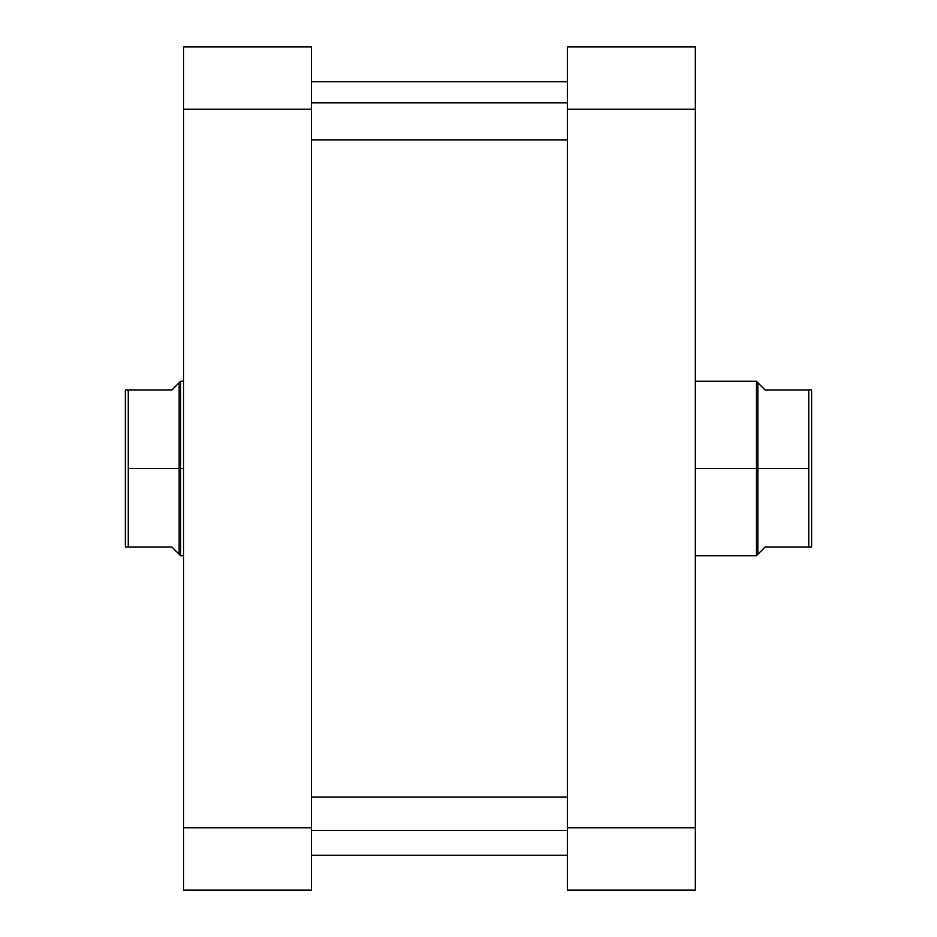 <?xml version="1.0" encoding="UTF-8"?>
<svg xmlns="http://www.w3.org/2000/svg" width="937" height="937" viewBox="0 0 937 937"><rect width="100%" height="100%" fill="white"/><g stroke="black" fill="none" stroke-linecap="round" stroke-linejoin="round"><path stroke-width="1.41" d="M695.324 890.15L695.324 46.85L567.365 46.85L567.365 890.15L695.324 890.15L567.365 890.15L567.365 827.781L695.324 827.781L695.324 109.219L567.365 109.219L567.365 827.781L695.324 827.781L695.324 890.15M695.324 109.219L695.324 46.85L567.365 46.85L567.365 109.219L695.324 109.219M183.523 46.85L183.523 890.15L311.471 890.15L311.471 46.85L183.523 46.85L183.523 109.219L311.471 109.219L311.471 827.781L183.523 827.781L183.523 109.219L311.471 109.219L311.471 46.85L183.523 46.85M311.471 890.15L183.523 890.15L183.523 827.781L311.471 827.781L311.471 890.15M756.382 468.5L695.324 468.5L756.382 468.5L756.382 555.735L756.382 468.5L808.725 468.5L808.725 389.991L765.107 389.991L757.834 382.718L757.834 468.5L756.382 468.5L756.382 381.265L756.382 468.5M759.673 552.443L757.834 554.282L757.834 382.718L765.107 389.991L808.725 389.991L808.725 468.5L757.834 468.5L757.834 554.282L765.107 547.009L811.641 547.009L811.641 389.991L808.725 389.991L811.641 389.991L811.641 547.009L808.725 547.009L808.725 468.5L808.725 547.009L765.107 547.009L759.673 552.443L765.107 547.009M180.618 468.5L183.523 468.5L180.618 468.5L180.618 381.265L180.618 468.5L128.275 468.5L128.275 547.009L171.893 547.009L179.166 554.282L179.166 468.5L180.618 468.5L180.618 555.735L180.618 468.5M177.327 384.557L179.166 382.718L179.166 554.282L171.893 547.009L128.275 547.009L128.275 468.5L179.166 468.5L179.166 382.718L171.893 389.991L125.359 389.991L125.359 547.009L128.275 547.009L125.359 547.009L125.359 389.991L128.275 389.991L128.275 468.5L128.275 389.991L171.893 389.991L177.327 384.557L171.893 389.991M567.365 102.871L311.471 102.871L567.365 102.871M567.365 830.463L311.471 830.463L567.365 830.463M757.834 554.282L756.382 555.735L695.324 555.735M179.166 382.718L180.618 381.265L183.523 381.265M183.523 555.735L180.618 555.735L179.166 554.282M695.324 381.265L756.382 381.265L757.834 382.718M311.471 139.906L567.365 139.906M311.471 81.742L567.365 81.742M311.471 855.258L567.365 855.258M311.471 797.094L567.365 797.094"/></g></svg>

